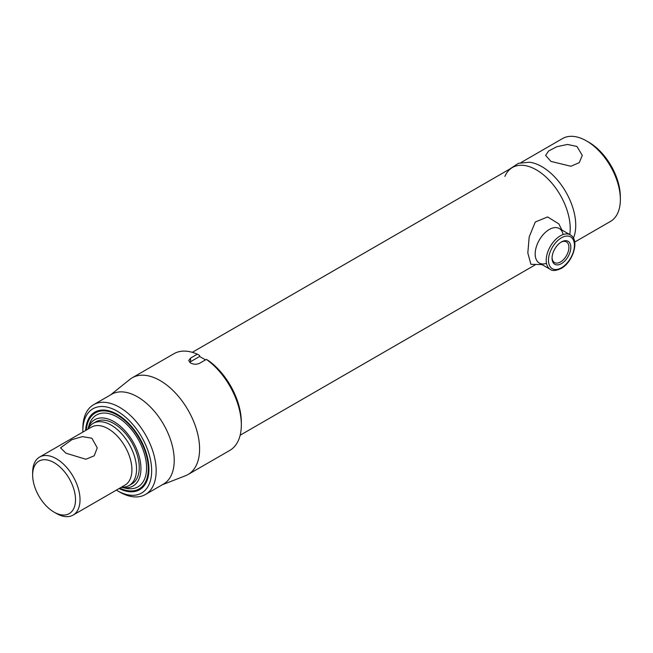 <?xml version="1.0" encoding="UTF-8"?>
<svg xmlns="http://www.w3.org/2000/svg" width="653" height="653" viewBox="0 0 653 653"><rect width="100%" height="100%" fill="white"/><g stroke="black" fill="none" stroke-linecap="round" stroke-linejoin="round"><path stroke-width="0.98" d="M550.977 161.43L545.606 155.406L548.675 150.941L556.96 146.672L567.49 144.452L576.917 146.452L582.296 155.406L579.227 162.67L570.926 166.262L550.977 161.43M541.9 166.67A47.857 27.63 60 0 1 573.424 238.157A47.857 27.63 60 0 0 541.9 166.67A47.857 27.63 60 0 0 529.452 162.222L518.515 163.274L509.479 169.2M574.697 242.075L610.441 221.44A47.857 27.63 -120 0 0 620.35 199.532A47.857 27.63 -120 0 0 586.508 140.917L586.508 140.917A47.857 27.63 -120 0 0 562.584 138.542L520.923 162.597M588.769 142.215L586.508 140.917L588.769 142.215A44.665 25.785 60 0 1 620.35 196.92L620.35 199.532M504.9 176.408A47.857 27.63 60 0 1 536.366 169.862A47.857 27.63 60 0 1 569.759 234.566A47.857 27.63 -120 0 0 536.366 169.862A47.857 27.63 -120 0 0 512.442 167.494L192.3 352.318M56.338 513.438L54.085 512.132A30.307 17.5 -120 0 0 75.511 499.757A30.307 17.5 -120 0 0 54.085 462.634A30.307 17.5 -120 0 0 32.65 475.009A30.307 17.5 -120 0 0 54.085 512.132L56.338 513.438A33.499 19.345 60 0 0 73.087 515.095L124.976 485.138A33.499 19.345 60 0 0 130.11 458.292A33.499 19.345 60 0 0 108.227 428.768A33.499 19.345 60 0 0 91.477 427.111L39.588 457.067A33.499 19.345 60 0 1 56.338 458.733A33.499 19.345 60 0 1 78.221 488.248A33.499 19.345 60 0 1 73.087 515.095M91.869 438.212L97.248 447.836L94.212 455.802L85.87 459.247L65.929 453.19L60.549 447.836L71.944 439.649L82.409 436.62L91.869 438.212M87.967 429.143A35.891 20.725 60 0 1 93.208 423.348A35.891 20.725 60 0 1 111.157 425.127A35.891 20.725 60 0 1 134.608 456.757A35.891 20.725 60 0 1 129.106 485.514A35.891 20.725 60 0 1 121.466 487.162M32.65 475.009L32.65 472.405A33.499 19.345 60 0 1 39.588 457.067M188.031 474.519L229.774 450.423A55.832 32.234 -120 0 0 241.332 424.866A55.832 32.234 -120 0 0 206.364 359.387L199.598 363.297C196.594 364.619 193.59 364.521 190.57 362.995L188.701 360.538L190.57 358.081L197.345 354.179A55.832 32.234 -120 0 0 173.935 353.714L132.2 377.809A55.832 32.234 60 0 1 160.116 380.577A55.832 32.234 60 0 1 196.594 429.78A55.832 32.234 60 0 1 188.031 474.519A55.832 32.234 60 0 1 185.46 475.759L162.328 484.755M205.499 359.885L199.598 356.481L199.598 355.493L197.345 354.179M82.849 431.053L82.849 428.45A51.848 29.932 60 0 1 93.583 404.713L111.63 394.29A51.848 29.932 60 0 1 137.554 396.861A51.848 29.932 60 0 1 171.429 442.546A51.848 29.932 60 0 1 163.479 484.093L145.431 494.509A51.848 29.932 60 0 1 119.507 491.946L117.254 490.64A48.657 28.095 -120 0 0 151.659 470.78A48.657 28.095 -120 0 0 117.254 411.186A48.657 28.095 -120 0 0 82.849 431.053A48.657 28.095 -120 0 0 82.858 432.09M93.583 404.713A51.848 29.932 60 0 1 119.507 407.276A51.848 29.932 60 0 1 153.382 452.97A51.848 29.932 60 0 1 145.431 494.509M85.633 430.482A44.788 25.859 60 0 1 105.949 410.223A44.788 25.859 60 0 1 117.254 414.345A44.788 25.859 60 0 1 146.835 481.049A44.788 25.859 60 0 1 119.14 488.509M95.885 412.606A43.873 25.328 60 0 1 106.635 410.329M147.088 480.396A43.873 25.328 60 0 1 139.742 488.566M116.356 490.109A48.657 28.095 -120 0 0 117.254 490.64L119.507 491.946M110.488 394.951L129.841 379.426A55.832 32.234 60 0 1 132.2 377.809M199.598 356.481L190.57 361.689A6.383 3.681 0 0 0 189.664 362.35M206.364 359.387L208.625 360.709A52.64 30.397 60 0 1 241.332 422.262L241.332 424.866M552.071 257.633A11.925 6.881 120 0 0 554.528 262.563A11.925 6.881 120 0 0 560.486 261.975A11.925 6.881 120 0 0 568.273 251.462A11.925 6.881 120 0 0 566.445 241.912A11.925 6.881 120 0 0 560.951 242.247M561.449 263.632A13.28 7.665 -60 0 1 552.054 258.213A13.28 7.665 -60 0 1 561.441 241.945A13.28 7.665 -60 0 1 561.449 241.945L561.449 241.945A13.28 7.665 -60 0 1 570.836 247.365A13.28 7.665 -60 0 1 561.449 263.632M87.853 429.209A38.29 22.104 60 0 1 87.959 428.833A38.29 22.104 60 0 1 113.867 421.609A38.29 22.104 60 0 1 140.648 463.744A38.29 22.104 60 0 1 121.727 487.318A38.29 22.104 60 0 1 121.352 487.228M87.959 428.833L89.183 424.883A41.474 23.949 60 0 1 117.254 417.047A41.474 23.949 60 0 1 146.264 462.691A41.474 23.949 60 0 1 125.768 488.24L121.727 487.318M86.343 430.082A43.873 25.328 60 0 1 95.314 412.925A43.873 25.328 60 0 1 117.254 415.096A43.873 25.328 60 0 1 145.913 453.753A43.873 25.328 60 0 1 139.187 488.909A43.873 25.328 60 0 1 119.842 488.101M94.62 422.654A35.891 20.725 60 0 1 113.867 423.56A35.891 20.725 60 0 1 137.669 456.423A35.891 20.725 60 0 1 130.412 484.648M563.106 234.566A19.941 11.509 120 0 0 547.883 230.378A19.941 11.509 120 0 0 535.182 253.911A19.941 11.509 120 0 0 546.496 263.339M561.955 230.06L558.821 223.881L547.622 216.935L535.28 222.012L529.191 236.933L527.82 252.948L530.913 264.318L542.014 264.596M190.57 361.689L190.57 358.081M560.315 235.855A19.941 11.509 -60 0 1 570.289 234.868C580.003 239.896 572.975 262.204 561.115 268.497C555.923 270.832 552.34 271.134 550.348 269.403A19.941 11.509 -60 0 1 547.287 253.429A19.941 11.509 -60 0 1 560.315 235.855M561.449 267.771A18.349 10.595 120 0 0 574.42 245.299A18.349 10.595 120 0 0 561.449 237.806A18.349 10.595 120 0 0 548.471 260.278A18.349 10.595 120 0 0 561.449 267.771M240.165 435.216L535.044 264.963M129.106 485.514L131.816 483.955M93.208 423.348L95.918 421.781M570.289 234.868L559.254 228.501M550.348 269.403L539.313 263.037M139.187 488.909L140.313 488.256M95.314 412.925L96.448 412.272"/></g></svg>
